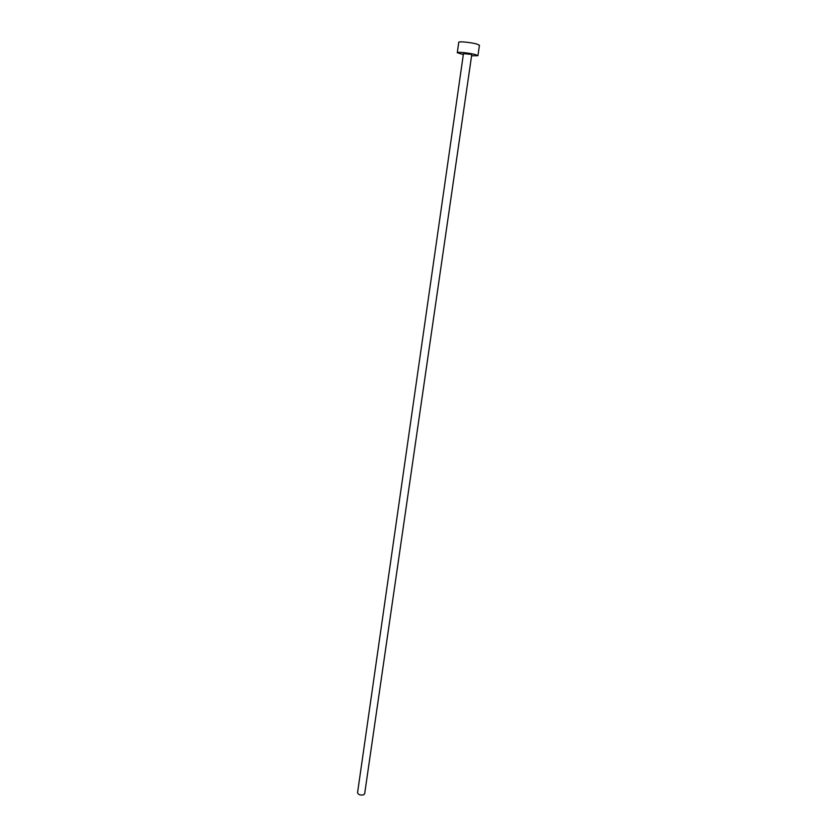 <?xml version="1.0" encoding="UTF-8"?>
<svg xmlns="http://www.w3.org/2000/svg" width="837" height="837" viewBox="0 0 837 837"><rect width="100%" height="100%" fill="white"/><g stroke="black" fill="none" stroke-linecap="round" stroke-linejoin="round"><path stroke-width="1.26" d="M364.66 793.748L363.488 794.878C360.213 795.401 358.236 794.679 357.545 792.723L463.468 53.61L470.624 54.332L471.733 54.803L364.66 793.748M471.587 55.807L477.927 55.692L475.186 54.52C469.4 52.951 456.971 51.706 457.274 52.71L463.332 54.614M477.927 55.692L479.455 45.25L476.713 44.016C470.928 42.384 458.467 41.18 458.76 42.268L457.274 52.71"/></g></svg>
